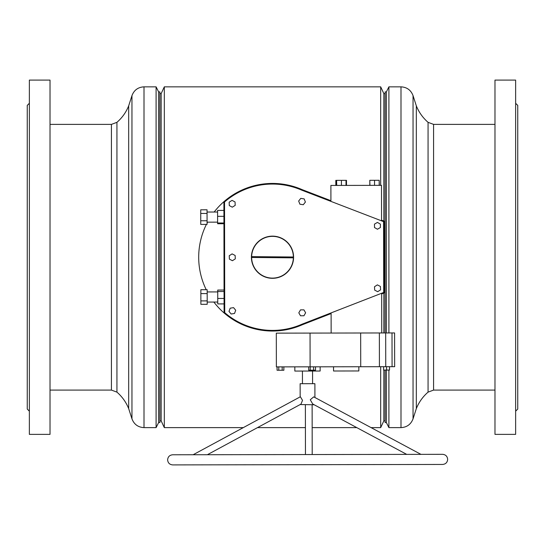 <?xml version="1.0" encoding="UTF-8"?>
<svg xmlns="http://www.w3.org/2000/svg" width="545" height="545" viewBox="0 0 545 545"><rect width="100%" height="100%" fill="white"/><g stroke="black" fill="none" stroke-linecap="round" stroke-linejoin="round"><path stroke-width="0.82" d="M161.156 420.876L161.156 93.59L164.317 86.846L164.317 427.621L161.156 420.876L159.889 420.876M385.111 420.876L383.844 420.876L383.844 370.075M383.844 332.961L383.844 293.081M383.844 420.876L380.683 427.621L380.683 366.703M380.683 185.355L380.683 86.846L164.317 86.846M383.844 221.059L383.844 93.59L380.683 86.846M214.158 212.025A73.807 73.807 0 0 1 223.906 201.684L224.09 312.946A73.807 73.807 0 0 0 302.243 324.779A73.807 73.807 0 0 1 244.371 325.467M385.111 332.961L385.111 91.907L386.371 91.907L388.905 86.846L400.997 86.846C406.911 87.166 410.923 90.095 413.042 95.627L416.319 105.825L416.319 408.641C418.907 402.196 422.825 396.692 428.063 392.134L433.575 390.084L494.976 390.084M388.905 86.846L388.905 332.954M388.905 370.069L388.905 427.621L400.997 427.621C406.911 427.3 410.923 424.371 413.042 418.839L413.042 95.627M386.371 91.907L386.371 332.954M386.371 370.069L386.371 422.559L388.905 427.621M385.111 370.075L385.111 422.559L386.371 422.559M128.681 105.825C126.093 112.27 122.175 117.775 116.937 122.332L116.937 392.134C122.175 396.692 126.093 402.196 128.681 408.641L128.681 105.825L131.958 95.627L131.958 418.839C134.077 424.371 138.089 427.3 144.003 427.621L144.003 86.846C138.089 87.166 134.077 90.095 131.958 95.627M158.629 422.559L158.629 91.907L159.889 91.907L159.889 422.559L158.629 422.559L156.095 427.621L156.095 86.846L144.003 86.846M252.308 251.15L251.415 257.049L252.206 262.963M293.585 256.995L293.373 256.995A20.873 20.873 0 0 0 272.684 236.36A20.873 20.873 0 0 0 251.633 256.627L251.422 256.627A21.085 21.085 0 0 1 257.874 242.048M272.466 236.142A21.085 21.085 0 0 0 251.415 257.267A21.085 21.085 0 0 0 272.534 278.318A21.085 21.085 0 0 0 293.585 257.199A21.085 21.085 0 0 0 272.466 236.142A21.085 21.085 0 0 1 272.684 236.148M251.415 257.472L251.627 257.472A20.873 20.873 0 0 0 272.316 278.107A20.873 20.873 0 0 0 293.367 257.84L293.578 257.84A21.085 21.085 0 0 1 287.126 272.418M251.627 257.472L293.367 257.84M292.692 263.31L293.585 257.417L292.794 251.504M293.373 256.995L251.633 256.627M207.202 302.066L217.748 302.046M207.189 291.943L217.728 291.929M207.066 222.162L217.612 222.142M207.052 212.039L217.598 212.019M312.578 383.694L312.551 371.036M302.455 383.707L302.434 371.056M358.842 366.744L358.848 370.961L333.547 371.002L333.54 366.785M272.377 184.06A73.173 73.173 0 0 0 224.54 201.97L224.724 312.66A73.173 73.173 0 0 0 301.998 324.2L383.694 292.461L383.571 221.631L301.773 190.171A73.173 73.173 0 0 0 272.377 184.06M224.09 312.946A73.807 73.807 0 0 1 213.865 302.053M206.221 289.708A73.807 73.807 0 0 1 206.398 224.404M207.073 223.082A73.807 73.807 0 0 1 207.556 222.156M381.752 332.961L381.684 293.918L384.327 292.89L384.205 221.195L381.561 220.18L381.5 185.348L330.89 185.436L330.917 200.696L302.012 189.585A73.807 73.807 0 0 0 223.906 201.684M224.077 303.912L217.748 303.919L217.728 291.527L217.728 290.056L224.056 290.042M223.941 223.736L217.619 223.743L217.591 210.418L223.92 210.404M392.073 366.69L276.37 366.88L276.308 333.145L394.594 332.941L394.655 366.683L392.073 366.69L392.012 332.947M320.14 366.805L320.147 371.029L294.838 371.07L294.831 366.853M302.243 324.779L331.108 313.566L331.142 333.05M385.744 366.696L385.69 332.954M379.422 366.71L379.361 332.968M360.722 366.737L360.661 333.002M310.105 366.826L310.05 333.084M369.817 185.368L369.803 180.306L369.919 185.368M369.912 180.306L374.551 180.3L374.558 185.361M374.551 180.3L379.191 180.293L379.197 185.355M335.829 185.429L335.815 180.368L336.585 180.368L336.592 185.429M336.585 180.368L336.728 185.423M336.721 180.368L341.429 180.354L341.436 185.416M341.429 180.354L346 180.347L346.007 185.409M346 180.347L346.491 180.347L346.497 185.409M379.191 180.293L379.306 185.355M232.293 207.182L235.188 205.376L235.065 201.97L232.061 200.369L229.166 202.175L229.288 205.581L232.293 207.182M299.907 204.212L303.279 204.722L305.404 202.059L304.158 198.884L300.786 198.373L298.66 201.044L299.907 204.212M232.436 260.708L235.304 258.855L235.133 255.455L232.102 253.895L229.234 255.741L229.404 259.147L232.436 260.708M231.155 314.015L234.52 313.457L235.719 310.269L233.56 307.632L230.194 308.191L228.995 311.379L231.155 314.015M303.933 315.766L305.629 312.81L303.919 309.86L300.513 309.867L298.81 312.823L300.52 315.773L303.933 315.766M377.692 291.691L380.567 289.851L380.41 286.452L377.378 284.878L374.51 286.718L374.667 290.124L377.692 291.691M374.483 227.531L377.44 229.234L380.39 227.524L380.383 224.118L377.426 222.415L374.476 224.124L374.483 227.531M313.6 366.819L313.607 370.191L315.514 370.191L315.507 366.819M313.607 370.191L310.207 370.198L310.2 366.826M310.207 370.198L308.715 370.205L308.708 366.826M386.555 366.696L386.562 370.069L389.512 370.069L389.505 366.69M386.562 370.069L383.605 370.075L383.598 366.703M282.181 366.874L282.181 370.246L283.877 370.246L283.87 366.867M282.181 370.246L278.774 370.253L278.767 366.88M278.774 370.253L277.058 370.253L277.058 366.88M217.612 223L223.941 222.994M217.605 216.338L223.927 216.324M217.741 298.462L224.07 298.449M217.728 291.527L224.056 291.521M207.052 213.442L207.046 209.791L200.724 209.805L200.73 213.456L207.052 213.442L207.073 224.404L200.744 224.411L200.737 220.759L207.066 220.752M200.737 220.759L200.73 213.456M207.202 300.888L200.873 300.901L200.88 304.314L207.209 304.308L207.182 289.708L200.86 289.715L200.86 293.598L207.189 293.585M200.873 300.901L200.86 293.598M207.359 454.721L300.969 404.118L302.523 400.35L300.384 396.76L193.128 454.748M420.944 454.367L313.722 396.862L310.275 399.751L312.701 403.974L406.713 454.387M314.199 404.778L300.166 404.547M314.915 397.503L314.894 383.687L300.132 383.714L300.159 396.883M29.362 411.175L27.25 409.063L27.25 105.403L29.362 103.291M29.362 434.372L29.362 80.095L50.024 80.095L50.024 434.372L29.362 434.372M515.638 103.291L517.75 105.403L517.75 409.063L515.638 411.175M515.638 81.559L515.638 434.372L494.976 434.372L494.976 80.095L515.638 80.095L515.638 81.559M416.319 105.825C418.907 112.27 422.825 117.775 428.063 122.332L428.063 392.134M400.997 86.846L400.997 427.621M428.063 122.332L433.575 124.383L433.575 390.084M116.937 392.134L111.425 390.084L111.425 124.383L50.024 124.383M380.683 427.621L371.077 427.621M356.798 427.621L312.162 427.621M305.411 427.621L257.492 427.621M243.302 427.621L164.317 427.621M385.111 93.59L383.844 93.59M161.156 93.59L159.889 93.59M433.575 124.383L494.976 124.383M416.319 408.641L413.042 418.839M158.629 91.907L156.095 86.846M116.937 122.332L111.425 124.383M111.425 390.084L50.024 390.084M156.095 427.621L144.003 427.621M128.681 408.641L131.958 418.839M167.622 459.851C167.915 456.778 169.597 455.089 172.67 454.782L442.594 454.326C445.667 454.619 447.356 456.308 447.663 459.381C447.37 462.453 445.687 464.142 442.615 464.449L172.69 464.905C169.618 464.613 167.921 462.923 167.622 459.851M252.839 464.769L172.69 464.905M312.203 454.544L312.122 404.778M305.459 454.557L305.37 404.792"/></g></svg>

